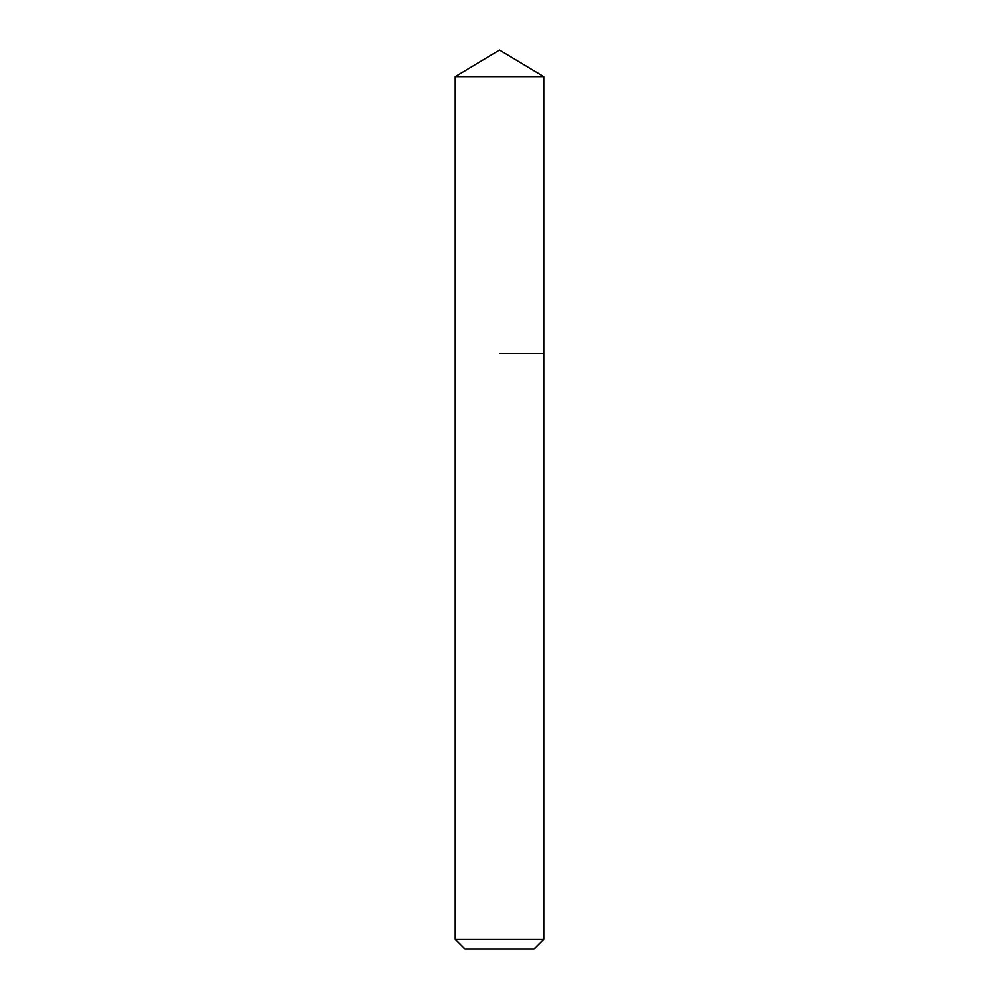 <?xml version="1.0" encoding="UTF-8"?>
<svg xmlns="http://www.w3.org/2000/svg" width="999" height="999" viewBox="0 0 999 999"><rect width="100%" height="100%" fill="white"/><g stroke="black" fill="none" stroke-linecap="round" stroke-linejoin="round"><path stroke-width="1.5" d="M543.843 939.335L455.157 939.335L464.872 949.05L534.128 949.05L543.843 939.335L543.843 76.598L455.157 76.598L499.5 49.95L543.843 76.598M499.5 353.696L543.843 353.696L499.5 353.696M455.157 939.335L455.157 76.598"/></g></svg>
